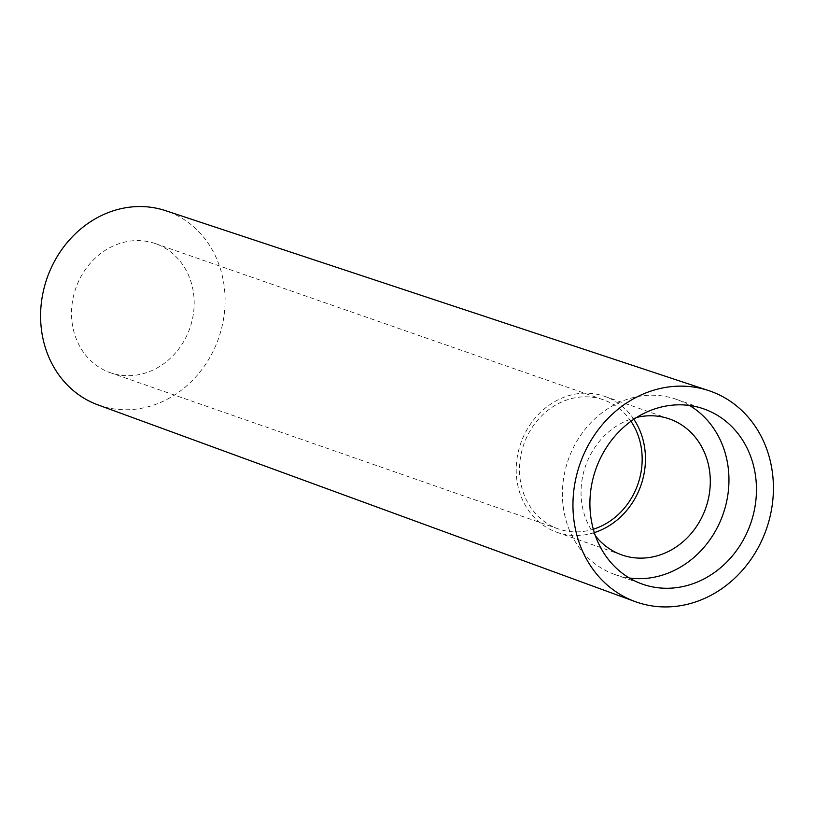 <?xml version="1.0" encoding="UTF-8"?>
<svg xmlns="http://www.w3.org/2000/svg" width="814" height="814" viewBox="0 0 814 814"><rect width="100%" height="100%" fill="white"/><g stroke="black" fill="none" stroke-linecap="round" stroke-linejoin="round"><path stroke-width="0.61" stroke-dasharray="4.07 3.05" d="M689.509 405.484A92.827 82.041 109.2 0 0 676.241 399.298A92.827 82.041 109.2 0 0 592.846 420.716A92.827 82.041 109.2 0 0 563.736 510.185A92.827 82.041 109.2 0 0 615.119 574.603A92.827 82.041 109.2 0 0 629.354 578.011M630.962 421.286A68.376 60.429 109.2 0 0 603.347 399.786A68.376 60.429 109.2 0 0 541.931 415.567A68.376 60.429 109.2 0 0 520.482 481.461A68.376 60.429 109.2 0 0 558.323 528.907A68.376 60.429 109.2 0 0 593.325 529.232M193.203 291.036A68.376 60.429 109.2 0 0 155.352 243.59A68.376 60.429 109.2 0 0 93.936 259.371A68.376 60.429 109.2 0 0 72.497 325.264A68.376 60.429 109.2 0 0 110.338 372.71A68.376 60.429 109.2 0 0 171.754 356.929A68.376 60.429 109.2 0 0 193.203 291.036M636.68 417.429A72.039 63.665 109.2 0 0 582.081 504.985A72.039 63.665 109.2 0 0 595.41 535.805M97.812 404.833A102.839 90.883 109.2 0 0 224.99 295.462A102.839 90.883 109.2 0 0 165.517 210.643M633.841 419.261A72.039 63.665 109.2 0 0 604.558 396.316A72.039 63.665 109.2 0 0 539.845 412.942A72.039 63.665 109.2 0 0 517.246 482.376A72.039 63.665 109.2 0 0 557.122 532.366A72.039 63.665 109.2 0 0 594.332 532.61M676.241 399.298L703.744 408.882M155.352 243.59L603.347 399.786M604.558 396.316L669.393 418.925M615.119 574.603L642.622 584.198M110.338 372.71L558.323 528.907M557.122 532.366L621.957 554.975"/><path stroke-width="1.22" d="M629.354 578.011A92.827 82.041 109.2 0 0 727.624 463.715A92.827 82.041 109.2 0 0 706.42 419.251A92.827 82.041 109.2 0 0 689.509 405.484M755.127 473.3A92.827 82.041 109.2 0 0 703.744 408.882A92.827 82.041 109.2 0 0 620.36 430.311A92.827 82.041 109.2 0 0 591.239 519.78A92.827 82.041 109.2 0 0 642.622 584.198A92.827 82.041 109.2 0 0 756.399 493.06A92.827 82.041 109.2 0 0 755.127 473.3M593.325 529.232A68.376 60.429 109.2 0 0 641.188 447.232A68.376 60.429 109.2 0 0 630.962 421.286M573.066 510.327A111.732 98.738 109.2 0 0 635.124 601.587A111.732 98.738 109.2 0 0 711.975 594.749A111.732 98.738 109.2 0 0 773.3 482.753A111.732 98.738 109.2 0 0 708.689 390.598A111.732 98.738 109.2 0 0 573.066 510.327M595.41 535.805A72.039 63.665 109.2 0 0 621.957 554.975A72.039 63.665 109.2 0 0 686.67 538.349A72.039 63.665 109.2 0 0 709.269 468.915A72.039 63.665 109.2 0 0 669.393 418.925A72.039 63.665 109.2 0 0 636.68 417.429M708.689 390.598L165.517 210.643A102.839 90.883 109.2 0 0 151.953 207.428A102.839 90.883 109.2 0 0 40.7 320.838A102.839 90.883 109.2 0 0 97.812 404.833L635.124 601.587M594.332 532.61A72.039 63.665 109.2 0 0 644.423 446.306A72.039 63.665 109.2 0 0 633.841 419.261"/></g></svg>
